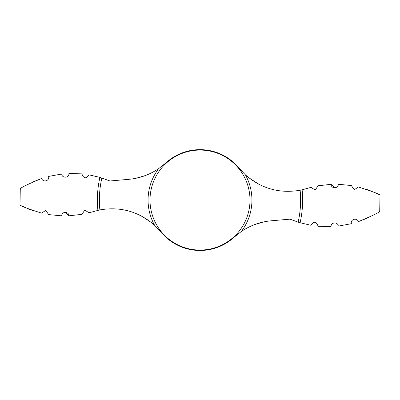 <?xml version="1.0" encoding="UTF-8"?>
<svg xmlns="http://www.w3.org/2000/svg" width="400" height="400" viewBox="0 0 400 400"><rect width="100%" height="100%" fill="white"/><g stroke="black" fill="none" stroke-linecap="round" stroke-linejoin="round"><path stroke-width="0.6" d="M158.225 228.845L160.98 231.99L154.575 225.245C138.675 211.495 120.44 206.38 99.87 209.9L88.98 212.78L84.795 210.085L81.945 214.335L68.91 215.815L65.32 212.305M154.575 225.245A51.935 51.935 0 0 1 158.62 168.68C149.435 174.825 139.425 178.38 128.59 179.35L109.965 180.98L99.905 177.385L89.035 174.84C86.06 179.09 83.68 178.77 81.9 173.87L68.905 173.48C69.375 178.025 61.93 178.575 61.725 174.02L48.615 176.42C49.79 181.145 42.715 182.675 41.71 178.46L33.015 181.865M241.775 171.285L239.02 168.135A50.42 50.42 0 0 0 165.915 162.91L162.96 165.46M160.98 231.99A50.42 50.42 0 0 0 234.085 237.215L237.04 234.665M258.645 184.135L248.64 177.625M338.29 184.26L351.32 185.54L338.29 184.26C338.46 188.82 330.995 188.885 331.09 184.315L318.055 185.79L315.205 190.04L311.02 187.35L302.115 189.81A102.63 102.63 0 0 1 300.095 222.745L310.965 225.29C313.94 221.035 316.32 221.36 318.1 226.255L331.095 226.645C330.625 222.105 338.07 221.555 338.275 226.11L351.385 223.71C350.21 218.985 357.285 217.455 358.29 221.665L366.985 218.265M239.02 168.135L245.425 174.885C261.325 188.635 279.56 193.75 300.13 190.23L302.115 189.81M300.13 190.23A100.61 100.61 0 0 1 298.16 222.15L290.035 219.15L271.41 220.78C260.575 221.75 250.565 225.305 241.38 231.45L234.085 237.215M158.62 168.68L165.915 162.91M298.16 222.15L300.095 222.745M254.85 224.51L263.92 221.885M41.63 213.14C27.89 208.775 20.68 206.06 20 204.995C20.625 206.035 27.835 208.75 41.63 213.14L45.71 210.375L48.68 214.59L61.71 215.865C61.54 211.31 69.005 211.245 68.91 215.815M21.625 205.82L25.64 207.7M29.03 209.12L32.745 210.505M358.37 186.99C372.11 191.355 379.32 194.07 380 195.135C379.375 194.095 372.165 191.38 358.37 186.99L354.29 189.755L351.32 185.54M378.385 194.315L374.36 192.425M370.97 191.01L367.255 189.625M378.15 212.35L379.2 211.695M358.29 221.665C371.735 216.1 378.875 212.665 379.71 211.365C378.965 212.62 371.825 216.055 358.29 221.665M331.09 184.315L334.68 187.82M21.85 187.78L20.8 188.435M41.71 178.46C28.265 184.03 21.125 187.46 20.29 188.765C21.035 187.51 28.175 184.075 41.71 178.46M145.15 175.615L136.08 178.24M141.355 215.995L151.36 222.505M61.71 215.865L48.68 214.59M245.425 174.885A51.935 51.935 0 0 1 241.38 231.45M200 150.07A49.995 49.995 0 0 1 249.995 200.065A49.995 49.995 0 0 1 200 250.06A49.995 49.995 0 0 1 150.005 200.065A49.995 49.995 0 0 1 200 150.07M99.87 209.9A100.61 100.61 0 0 1 101.84 177.98M97.885 210.32A102.63 102.63 0 0 1 99.905 177.385M20 204.995L20.285 188.765M379.715 211.365L380 195.135"/></g></svg>
